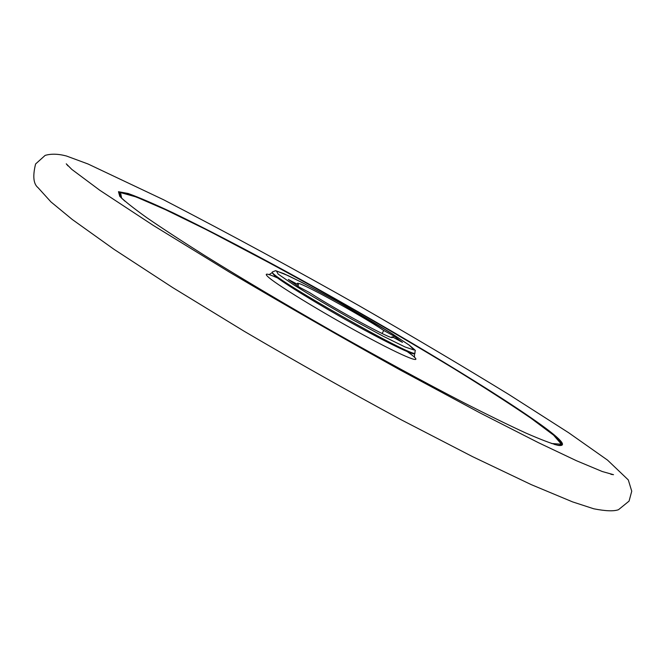 <?xml version="1.0" encoding="UTF-8"?>
<svg xmlns="http://www.w3.org/2000/svg" width="665" height="665" viewBox="0 0 665 665"><rect width="100%" height="100%" fill="white"/><g stroke="black" fill="none" stroke-linecap="round" stroke-linejoin="round"><path stroke-width="1" d="M537.37 422.192C485.35 385.442 377.537 321.328 282.534 269.516C241.329 247.139 205.028 228.336 173.64 213.091C154.521 204.08 139.342 197.547 128.121 193.482L118.47 191.703L119.775 196.333C124.679 201.187 133.698 208.311 146.832 217.713C162.351 228.378 181.653 240.996 204.745 255.551C242.592 279.034 285.31 304.371 332.899 331.544C380.613 358.51 424.245 382.234 463.796 402.716C488.118 415.093 508.841 425.218 525.949 433.081C540.745 439.548 551.485 443.646 558.168 445.375C567.993 446.714 561.061 438.991 537.37 422.192M297.787 286.125L298.51 284.844L288.327 279.466L299.225 287.139L309.524 292.575C335.808 309.691 393.672 340.896 392.383 337.371L392.101 336.739L402.5 342.375L394.021 336.066L383.772 330.505L382.067 333.489M298.51 284.844L297.43 283.431C297.355 280.281 360.347 314.711 383.772 330.505M391.693 337.454L392.101 336.739M393.273 337.379L394.021 336.066M409.324 345.218L392.45 333.946L338.036 301.86C318.261 290.938 301.611 282.193 288.095 275.609L276.457 270.971L278.095 274.047L293.589 284.745C310.389 295.268 330.081 306.931 352.666 319.715L383.173 336.216L405.085 346.997L414.129 350.039L409.324 345.218M122.377 198.935L120.556 197.073L119.226 192.434L128.811 194.18L147.688 201.553C164.213 208.91 183.798 218.278 206.441 229.658L282.617 269.874C377.304 321.503 484.768 385.417 536.522 422.017C560.096 438.742 566.962 446.431 557.129 445.085L554.602 444.478M407.321 351.66C427.071 365.501 411.843 360.804 370.979 339.034C330.314 317.413 279.491 286.723 268.893 277.588C263.498 272.899 266.374 273.007 277.505 277.92M551.435 443.48L561.41 444.237L553.604 435.159L530.919 418.194C509.631 403.722 483.945 387.196 453.838 368.618C422.15 349.416 388.85 329.79 353.963 309.749C301.403 279.907 249.55 251.761 204.895 228.96L165.502 209.699L136.242 196.981L120.515 192.576L121.612 198.07L124.845 201.146M415.051 352.874C417.429 360.721 264.562 273.88 272.509 271.902L272.06 272.7L274.72 275.767C283.498 283.057 317.903 304.238 352.533 323.489C387.205 342.791 413.913 355.65 414.594 353.672L415.051 352.874C414.212 349.192 418.651 353.065 409.482 345.31L392.101 333.722C375.55 323.489 356.831 312.475 335.925 300.68L302.284 282.608L283.756 273.623L275.576 270.697L272.509 271.902M554.411 444.42L558.168 445.375M122.518 199.068L119.775 196.333M272.06 272.7L268.993 274.695M414.453 357.329L414.594 353.672M38.03 187.655L50.947 201.911L72.285 219.5L114.081 249.367L172.759 287.621L244.246 331.295C296.607 362.026 348.925 391.527 401.211 419.781L472.582 456.664L531.318 484.66L572.59 501.892L593.803 508.8C605.732 511.127 613.961 511.418 618.5 509.689L629.073 501.102L631.75 491.211L628.3 479.931L607.552 460.13L568.741 432.799L508.667 394.378C462.017 365.8 412.258 336.307 359.383 305.908C296.141 270.065 230.913 234.703 163.69 199.808L88.021 163.989L66.434 156.001C58.254 153.831 51.155 153.632 45.145 155.394L35.602 163.964C32.593 176.075 33.408 183.972 38.03 187.655M67.946 165.876L66.267 163.814L71.787 169.384L99.742 190.232L153.316 225.435L229.641 272.251C284.894 304.961 341.71 337.521 400.081 369.94L480.155 412.982L538.409 442.666L576.505 460.745L602.282 471.527L613.504 474.685L610.869 474.295"/></g></svg>
